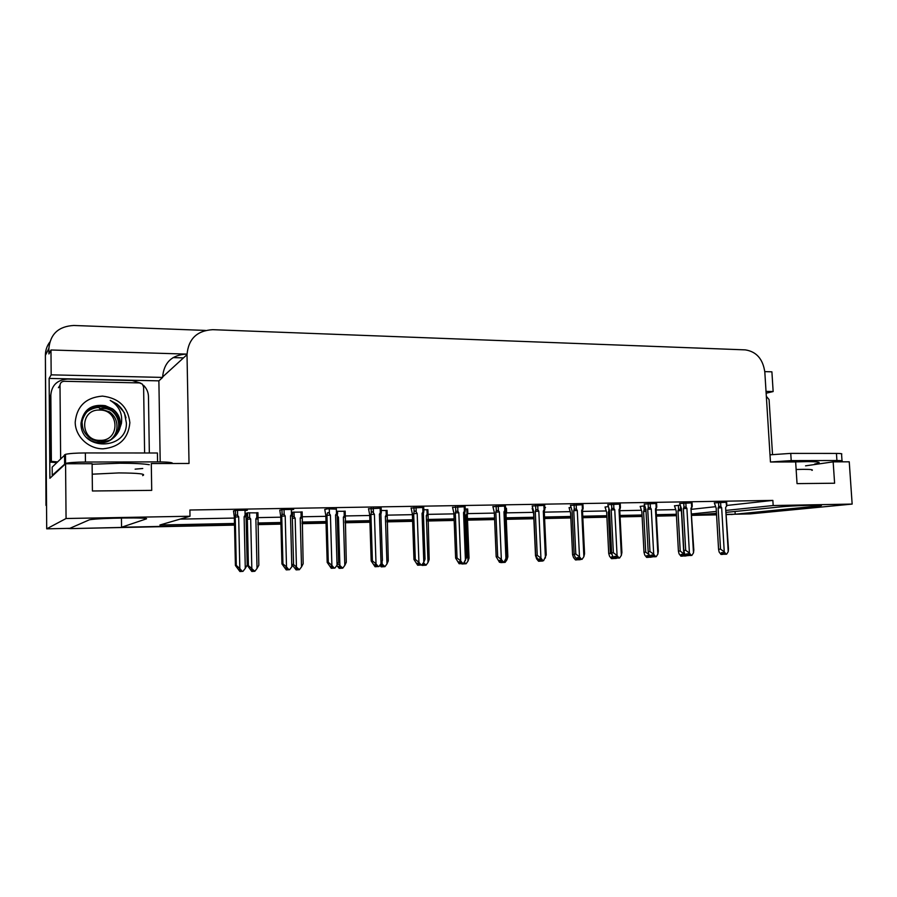 <?xml version="1.0" encoding="UTF-8"?>
<svg xmlns="http://www.w3.org/2000/svg" width="897" height="897" viewBox="0 0 897 897"><rect width="100%" height="100%" fill="white"/><g stroke="black" fill="none" stroke-linecap="round" stroke-linejoin="round"><path stroke-width="1.35" d="M726.2 510.393L773.18 505.538L852.15 504.08L750.083 513.903L735.204 514.216L820.721 505.717C827.079 504.506 792.556 505.583 779.123 507.018L726.323 512.355M234.521 525.115L70.818 528.602L234.509 524.846L121.555 527.245L145.964 519.004C153.174 517.21 99.231 517.905 89.453 519.778L69.843 528.344L46.711 528.826L45.388 355.347C45.399 350.492 46.835 346.119 49.694 342.217M735.035 511.469L735.204 514.216L726.435 514.407M716.468 513.353L691.845 515.147L716.546 514.62M676.439 515.472L656.413 515.898L676.439 515.472M642.084 516.201L620.085 516.661L642.084 516.201M606.888 516.941L582.815 517.457L606.888 516.941M570.817 517.715L544.58 518.264L570.817 517.715M533.85 518.5L506.256 519.083L533.85 518.5M494.617 519.329L467.516 519.901L494.617 519.329M454.162 520.182L427.768 520.742L454.162 520.182M412.609 521.067L386.977 521.606L412.609 521.067M369.923 521.976L345.087 522.503L369.923 521.976M326.048 522.906L302.065 523.411L326.048 522.906M280.929 523.859L257.865 524.353L280.929 523.859M121.431 518.006L121.555 527.245M852.15 504.08L849.246 461.809L833.156 461.854L834.602 483.225L797.041 483.618L795.65 461.944L770.456 462.011L764.816 372.076C762.932 359.002 756.429 351.602 745.295 349.875L212.735 329.681C196.948 330.612 188.37 338.943 187.013 354.663L189.032 463.457L151.29 463.558L151.716 490.367L92.413 490.984L92.111 463.704L65.571 463.771L49.907 478.292L49.122 378.422L158.881 380.855L160.204 461.899M187.013 354.663L162.626 376.953C163.893 362.668 171.742 355.044 186.184 354.091L50.972 349.987L51.174 374.845L162.637 377.424L158.881 380.855M51.174 374.845L49.122 378.422M766.027 391.384L773.147 391.552L766.139 393.222M773.147 391.552L771.902 371.829L764.782 371.616M183.481 357.892L173.076 357.589M50.972 349.987L48.92 353.967L48.875 348.395C50.333 333.953 58.641 326.317 73.778 325.476L205.491 330.421M65.571 463.771L66.064 518.511L46.711 528.826M691.778 513.959L716.355 511.413M66.064 518.511L190.007 516.235L159.879 525.014L234.487 523.467M257.831 522.985L280.896 522.503M302.031 522.065L326.003 521.561M345.042 521.168L369.878 520.652M386.932 520.294L412.564 519.767M427.723 519.453L454.117 518.903M467.46 518.623L494.561 518.062M506.2 517.816L533.793 517.244M544.524 517.02L570.761 516.47M582.758 516.224L606.832 515.719M620.018 515.45L642.028 514.99M656.346 514.687L676.383 514.273M833.156 461.854L805.54 465.846M726.862 505.448L772.855 500.403L189.895 510.012L190.007 516.235M772.855 500.403L773.18 505.538M691.52 509.317L715.369 506.704M180.129 519.116L234.364 518.074M257.977 517.625L280.761 517.188M302.199 516.773L325.858 516.324M345.233 515.954L369.721 515.483M387.123 515.147L412.385 514.665M427.936 514.362L453.916 513.869M467.696 513.611L494.359 513.095M506.435 512.86L533.02 512.355M544.3 512.142L569.954 511.649M582.523 511.402L605.991 510.954M619.771 510.696L641.142 510.281M656.099 510.001L675.475 509.631M505.437 506.02L492.879 506.67M423.709 507.41L411.095 508.061M381.169 508.151L368.521 508.79M336.364 509.115L327.427 508.834L324.759 509.53M291.323 509.933L293.678 509.406L282.107 509.597L279.774 510.303M465.117 506.704L452.537 507.354M544.703 505.347L532.179 505.998M582.96 504.697L570.481 505.347M620.242 504.058L607.796 504.719M656.604 503.441L644.192 504.092M692.058 502.847L679.691 503.486M726.648 502.253L714.315 502.903M245.004 510.797L247.393 510.18L235.485 510.382L233.5 511.088M467.673 509.115L465.207 508.98M387.078 510.561L381.247 510.46M345.166 511.312L336.42 511.256M302.132 512.086L291.39 512.209M427.903 509.821L423.799 509.709M506.435 508.42L505.527 508.274M544.804 507.668L545.533 507.567L544.804 507.579M570.705 507.41L569.057 507.713M607.998 506.614L605.049 507.074M644.36 505.863L640.178 506.446M679.848 505.202L674.466 505.83M257.932 512.882L247.628 512.815L245.632 513.476M46.577 510.382L45.388 355.347L48.875 348.395M71.48 528.311L69.944 528.288M735.103 514.183L726.458 514.631M716.557 514.844L691.856 515.371M676.461 515.697L656.425 516.123M642.095 516.437L620.096 516.896M606.899 517.177L582.826 517.692M570.828 517.95L544.591 518.511M533.861 518.735L506.267 519.329M494.628 519.576L467.528 520.148M454.174 520.439L427.779 521M412.62 521.325L386.977 521.863M369.934 522.233L345.098 522.76M326.048 523.164L302.076 523.68M280.929 524.128L257.865 524.622M70.818 528.602L67.04 528.4M45.982 505.415L45.388 355.347M248.413 565.592L254.826 571.288L253.369 571.355L251.709 569.449L250.925 569.505L252.584 571.411L251.81 571.467L247.527 565.671L248.413 565.592L247.348 519.228L247.673 517.277L249.658 517.58L249.557 512.781M252.584 571.411L251.81 571.467M245.621 513.319L245.643 514.396M246.114 517.861L247.527 565.671M257.035 568.44L258.829 565.233L258.033 517.255C258.134 515.932 257.731 515.988 256.811 517.434L255.869 518.915L257.035 568.44L254.826 571.288M251.822 568.62L250.678 519.015L249.658 517.58M253.257 571.389L252.304 571.434L253.324 571.299M254.154 571.311L253.369 571.355M247.348 519.228L250.678 519.015M257.731 519.027L255.869 518.915M252.741 570.638L252.763 571.4M241.394 571.445L240.43 571.501L241.45 571.378M241.484 571.423L242.975 571.344L241.484 571.423L239.734 569.427L238.961 569.483L240.867 571.467L239.914 571.524L235.406 565.48L236.292 565.402L235.238 517.064L238.68 516.84L237.615 515.338L237.514 510.348M240.699 571.479L239.914 571.524M240.867 571.467L240.856 570.705M244.993 510.225L245.105 515.203C246.058 513.689 246.496 513.633 246.395 515.024L246.092 516.863L244.119 516.739L245.285 568.373L247.191 565.043L246.092 516.863M245.105 515.203L244.119 516.739M245.285 568.373L242.975 571.344M235.238 517.064L235.563 514.979L237.615 515.338M236.292 565.402L239.824 568.563L238.68 516.84M242.268 571.367L239.824 568.563M233.5 510.909L234.352 517.289L235.406 565.48M293.263 564.247L299.385 569.696L297.86 569.774L296.234 567.891L295.36 567.947L296.985 569.83L296.111 569.887L292.635 565.446M292.299 516.078L294.171 516.728L294.048 511.996M296.985 569.83L296.111 569.887M301.527 566.893L303.152 563.742L302.255 516.414C302.379 515.102 302.009 515.158 301.123 516.594L300.215 518.04L301.527 566.893L299.385 569.696M296.447 567.072L295.158 518.141L294.171 516.728M297.625 569.808L296.593 569.864L297.748 569.651M298.735 569.718L297.86 569.774M292.355 518.309L295.158 518.141M301.919 518.152L300.215 518.04M297.12 568.922L297.142 569.83M337.911 563.708L342.755 568.16L341.152 568.238L339.559 566.377L338.595 566.433L340.176 568.294L339.223 568.35L336.824 565.502M337.227 515.528L337.429 514.205M340.176 568.294L339.223 568.35M344.818 565.39L346.287 562.284L345.3 515.573C345.446 514.306 345.098 514.362 344.257 515.764L343.372 517.199L344.818 565.39L342.755 568.16M339.885 565.558L338.449 517.3L337.485 515.898M340.636 567.633L340.815 568.272L339.683 568.328M342.116 568.182L341.152 568.238M337.283 517.356L338.449 517.3M344.93 517.311L343.372 517.199M340.311 567.263L340.344 568.283M339.683 568.339L340.647 568.283M381.281 563.249L384.959 566.657L383.288 566.736L381.73 564.897L380.687 564.964L382.234 566.803L381.191 566.859L379.857 565.278M382.234 566.803L381.191 566.859M386.966 563.921L388.278 560.872L387.212 514.687L386.237 514.968L385.385 516.38L386.966 563.921L384.959 566.657M382.156 564.09L382.077 561.679M382.851 566.781L381.651 566.837L383.075 566.478M384.342 566.68L383.288 566.736M386.798 516.493L385.385 516.38M382.671 566.007L382.694 566.781M382.357 565.637L382.402 566.792M287.791 569.808L286.737 569.853L287.903 569.651M288.004 569.774L289.585 569.685L288.004 569.774L286.311 567.801L285.425 567.868L287.287 569.819L286.233 569.887L281.938 563.921L282.947 563.843L281.736 516.19L285.201 515.966L284.17 514.486L284.046 509.563M287.118 569.83L286.233 569.887M287.287 569.819L287.264 568.911M291.312 509.44L291.447 514.351C292.366 512.871 292.758 512.804 292.635 514.172L292.299 515.988L290.493 515.865L291.817 566.758L293.543 563.484L292.299 515.988M291.447 514.351L290.493 515.865M291.817 566.758L289.585 569.685M281.736 516.19L282.095 514.216L284.17 514.486M282.947 563.843L286.513 566.949L285.201 515.966M288.901 569.707L286.513 566.949M279.774 510.146L280.739 516.403L281.938 563.921M332.899 568.205L331.755 568.261L333.067 567.98M332.72 567.566L332.731 568.205M333.236 568.171L334.884 568.081L333.236 568.171L331.576 566.22L330.589 566.287L332.417 568.216L331.262 568.283L327.181 562.397L328.302 562.318L326.945 515.338L330.421 515.113L329.412 513.656L329.277 508.801M332.249 568.227L331.262 568.283M332.417 568.216L332.383 567.173M336.341 508.689L336.487 513.533C337.373 512.064 337.743 511.996 337.586 513.353L337.216 515.147L335.568 515.013L337.048 565.2L338.595 561.971L337.216 515.147M336.487 513.533L335.568 515.013M337.048 565.2L334.884 568.081M326.945 515.338L327.315 513.488C327.73 512.187 328.425 512.243 329.412 513.656M328.302 562.318L331.89 565.379L330.421 515.113M334.222 568.104L331.89 565.379M324.759 509.395L325.835 515.551L327.181 562.397M376.774 566.646L375.529 566.713L376.987 566.343M376.583 565.861L376.605 566.657M377.211 566.601L378.938 566.523L377.211 566.601L375.585 564.695L374.509 564.762L376.292 566.669L375.058 566.736L371.179 560.928L372.401 560.838L370.91 514.508L374.408 514.284L373.421 512.849L373.264 508.061M376.135 566.669L375.058 566.736M376.292 566.669L376.258 565.48M380.137 507.949L380.294 512.725C381.135 511.301 381.472 511.223 381.315 512.479L380.9 514.317L379.409 514.194L381.034 563.675L382.414 560.502L380.9 514.317M380.294 512.725L379.409 514.194M381.034 563.675L378.938 566.523M370.91 514.508L371.313 512.736C371.728 511.402 372.434 511.436 373.421 512.849M372.401 560.838L376.011 563.854L374.408 514.284M378.287 566.545L376.011 563.854M368.51 508.666L369.687 514.721L371.179 560.928M419.448 565.132L418.125 565.2L419.718 564.762M419.258 564.213L419.291 565.144M419.987 565.088L421.781 564.998L419.987 565.088L418.406 563.204L417.24 563.271L418.977 565.155L417.666 565.222L413.966 559.481L415.3 559.392L413.674 513.701L417.183 513.476L416.219 512.064L416.051 507.343M418.821 565.155L417.666 565.222M418.977 565.155L418.933 563.832M422.745 507.231L422.913 511.94L423.866 511.615L423.395 513.521L422.05 513.387L423.81 562.195L425.043 559.066L423.395 513.521M422.913 511.94L422.05 513.387M423.81 562.195L421.781 564.998L423.35 565.334L422.072 565.402M413.674 513.701L414.111 511.952C414.549 510.628 415.255 510.673 416.219 512.064M415.3 559.392L418.933 562.363L417.183 513.476M421.153 565.02L418.933 562.363M411.084 507.949L412.362 513.914L413.966 559.481M839.076 461.832L842.036 461.226C843.012 460.766 841.308 460.531 836.923 460.52L791.21 460.61L770.456 462M842.014 460.8L841.565 454.196C842.53 453.703 840.825 453.445 836.441 453.422L790.75 453.389L770.007 454.824M172.403 463.502C173.199 462.504 168.244 461.966 157.558 461.888L85.45 462.033C75.886 462.112 69.248 462.56 65.548 463.39L52.239 475.354L53.08 475.354M157.558 461.888L157.412 452.996L85.361 452.951C75.796 453.007 69.17 453.478 65.47 454.353L52.172 467.135L52.239 475.354M56.634 462.673L50.636 462.134L50.109 395.992L50.837 394.837C51.802 385.071 57.408 379.812 67.634 379.083L132.083 380.496L140.818 383.154M143.621 385.385C146.716 388.536 148.33 392.247 148.465 396.53L149.339 452.985M50.636 462.134L51.364 461.361L57.408 461.899M50.837 394.837L51.364 461.361M766.33 396.295L769.077 399.58L772.519 454.476M129.863 422.666C128.417 438.431 119.48 447.155 103.065 448.825C88.411 448.926 75.225 436.391 75.202 422.151C76.862 406.15 85.933 397.472 102.437 396.104C118.83 398.055 127.968 406.913 129.863 422.666M81.044 422.992C79.867 451.292 127.363 450.485 126.387 423.014L124.403 412.755L117.047 404.031L110.219 400.421C119.032 405.792 122.754 413.483 121.398 423.496L120.052 427.521L120.456 423.586C120.209 417.531 117.585 412.631 112.574 408.875L105.274 405.691C91.438 403.863 83.365 409.637 81.044 422.992M113.213 438.005C117.384 433.486 119.335 429.091 119.077 424.797C118.886 418.63 116.352 413.696 111.452 409.985L104.646 406.812C99.601 405.96 95.385 406.386 92.01 408.079C87.121 409.099 81.01 419.975 82.221 423.833C82.535 430.762 86.022 436.077 92.694 439.788L100.217 441.817L108.346 440.651C114.76 438.824 119.223 431.636 120.052 427.521M113.74 437.59C117.944 433.8 120.075 429.226 120.142 423.855C119.996 417.823 117.44 412.855 112.473 408.965L105.274 405.691M86.572 437.489L91.472 440.932C100.195 444.116 107.382 443.185 113.044 438.151C116.778 434.428 118.673 430.078 118.718 425.1C118.572 419.112 116.027 414.19 111.105 410.321C102.123 404.85 93.86 405.545 86.325 412.418M99.309 407.642C95.261 407.014 88.713 410.176 87.043 411.869C83.275 415.434 81.279 419.661 81.055 424.539M60.637 458.681L59.998 385.273C60.234 382.806 61.646 381.483 64.236 381.292L139.472 382.907L142.343 384.095L143.61 386.955L144.608 452.985M65.548 463.054L64.976 463.054M125.972 417.834C124.548 412.239 121.555 407.664 116.98 404.099L110.219 400.421M100.06 440.36C79.766 441.01 79.441 408.998 99.702 410.052C119.783 409.593 120.209 441.133 100.06 440.36M111.979 411.005C108.032 408.662 103.861 407.866 99.466 408.595L109.613 411.936C114.154 415.277 116.599 419.684 116.946 425.167C117.272 430.784 115.343 435.516 111.15 439.351M423.406 562.755L426.064 565.188L424.326 565.278L422.857 563.518M428.015 562.497L429.181 559.481L428.048 513.824L427.129 514.183L426.31 515.584L428.015 562.497L426.064 565.188M423.799 565.323L422.521 565.379L424.057 564.953M422.308 564.28L423.205 565.345M425.47 565.211L424.326 565.278M427.589 515.697L426.31 515.584M423.608 564.426L423.642 565.323M423.306 564.056L423.35 565.334M464.321 562.341L466.104 563.764L463.738 563.159M462.807 563.563L461.91 563.989L461.282 563.238M467.326 514.9L467.819 512.994L466.171 514.8L467.987 561.107L466.104 563.764M463.693 563.899L462.336 563.966L463.996 563.473M467.987 561.107L469.03 558.147L467.315 514.923L466.171 514.8M463.11 563.921L461.91 563.989M465.521 563.787L464.31 563.854M504.17 561.937L505.123 562.374L503.004 562.139M501.558 562.015L502.141 562.531L500.459 562.273M506.054 514.127L506.592 512.187L505.112 513.88M506.85 557.228L506.951 559.762L505.123 562.374M502.567 562.52L501.143 562.587L502.813 562.15M506.951 559.762L507.859 556.835L506.043 514.16L505.123 514.048M501.995 562.531L500.728 562.598M504.551 562.397L503.273 562.464M460.98 563.664L459.578 563.731L461.293 563.215M460.778 562.61L460.823 563.664M461.619 563.608L463.48 563.518L461.619 563.608L460.071 561.746L458.827 561.825L460.531 563.675L459.129 563.753L455.62 558.091L457.044 557.99L455.306 512.916L458.816 512.703L457.874 511.301L457.694 506.648M460.374 563.686L459.129 563.753M460.531 563.675L460.475 562.228M464.209 506.536L464.388 511.178L465.274 510.774L464.769 512.714M464.388 511.178L463.558 512.613L464.758 512.736L466.53 557.676L463.48 563.518M463.558 512.613L465.442 560.76M455.306 512.916L455.766 511.189L457.874 511.301M457.044 557.99L460.688 560.928L458.816 512.703M462.874 563.54L460.688 560.928M452.525 507.254L453.893 513.129L455.62 558.091M501.412 562.228L499.943 562.296L501.771 561.713M501.21 561.04L501.266 562.228M502.141 562.172L504.069 562.083L502.141 562.172L500.627 560.333L499.315 560.412L500.975 562.24L499.506 562.318L496.164 556.723L497.678 556.622L495.828 512.153L499.349 511.94L498.429 510.561L498.239 505.964M500.829 562.251L499.506 562.318M500.975 562.24L500.907 560.67M504.574 505.852L504.764 510.438L505.594 509.956L505.045 511.94M504.764 510.438L503.968 511.851L505.033 511.974L506.917 556.319L504.069 562.083M503.968 511.851L505.975 559.358M495.828 512.153L496.31 510.449L498.429 510.561M497.678 556.622L501.345 559.515L499.349 511.94M503.475 562.105L501.345 559.515M492.879 506.57L494.325 512.366L496.164 556.723M540.79 560.827L539.254 560.905L541.194 560.255M540.588 559.515L540.465 561.163L538.985 561.242L540.465 561.163M541.609 560.771L543.593 560.681L541.609 560.771L540.129 558.954L538.738 559.033L540.364 560.838L538.828 560.917L535.655 555.4L537.247 555.299L535.285 511.413L538.828 511.189L537.92 509.832L537.718 505.291M540.218 560.849L538.828 560.917M540.364 560.838L540.286 559.156M543.885 505.19L544.098 509.72L544.871 509.171L544.277 511.189M544.098 509.72L543.313 511.111L544.266 511.234L546.239 554.996L543.593 560.681M543.313 511.111L545.432 557.99M535.285 511.413L535.812 509.72L537.92 509.832M537.247 555.299L540.936 558.147L538.828 511.189M543.01 560.703L540.936 558.147M532.179 505.908L533.704 511.626L535.655 555.4M542.349 560.748L540.891 560.681M539.658 560.883L538.57 561.253L536.574 558.82L535.666 555.927M532.168 508.285L533.637 513.79L535.52 555.938M544.288 511.862L544.378 510.931M539.904 561.186L538.57 561.253M542.595 561.051L541.25 561.118M579.305 559.246L580.236 559.706L578.06 559.526M575.975 558.125L577.018 559.863L575.482 559.941L573.531 557.53L572.566 554.682L574.102 554.593M569.057 507.624L570.604 513.062L572.566 554.682M580.067 559.414L582.097 559.313L580.067 559.414L578.61 557.62L577.152 557.699L578.744 559.481L575.885 559.919M576.883 559.874L575.482 559.941M579.697 559.728L578.285 559.795M575.885 559.93L577.287 559.851M615.678 558.181L614.411 558.517L613.043 556.813L611.575 556.88L612.943 558.584L611.485 558.663L609.568 556.275L608.715 553.471L610.386 553.371L608.323 512.153L609.287 509.855M612.943 558.584L611.485 558.663M605.049 506.996L606.664 512.355L608.715 553.471M617.035 557.474L616.407 558.416M613.47 558.573L611.877 558.64L613.918 557.9M610.386 553.371L611.765 554.178M615.88 558.439L614.411 558.517M608.323 512.153L609.568 512.064M613.268 557.082L613.335 558.573M612.987 556.813L613.077 558.584M654.059 556.79L656.189 556.689L654.059 556.79L652.668 555.041L651.076 555.12L652.601 556.858L649.663 557.261L648.318 555.568L646.793 555.658L648.139 557.34L646.625 557.407L644.752 555.052L643.99 552.272L645.728 552.171L643.575 511.469L644.136 509.9L645.941 509.675M648.139 557.34L646.625 557.407M640.178 506.368L641.848 511.66L643.99 552.272M648.654 557.317L647.006 557.396L649.125 556.589M645.728 552.171L648.912 554.458M651.188 557.183L649.663 557.261M643.575 511.469L646.031 511.312M648.441 555.725L648.52 557.317M648.172 555.579L648.273 557.329M680.218 551.016L686.149 555.938L684.063 556.039L682.752 554.368L681.171 554.447L682.494 556.118L680.924 556.185L679.085 553.864L678.412 551.117L680.218 551.016L677.986 510.797L678.569 509.249L680.599 509.35L680.453 506.76M682.494 556.118L680.924 556.185M674.466 505.762L676.192 510.987L678.412 551.117M683.794 553.617L681.406 510.595L680.599 509.35M682.987 556.095L681.294 556.174L683.492 555.31M685.644 555.961L684.063 556.039M677.986 510.797L681.406 510.595M682.774 554.391L682.864 556.095M682.527 554.38L682.617 556.106M579.159 559.47L577.556 559.537L579.585 558.831M578.946 558.035L579.014 559.47M578.599 559.481L577.141 559.56L575.112 557.059L574.125 554.099L575.796 553.998L573.744 510.685L577.276 510.471L576.39 509.126L576.177 504.652M578.744 559.481L578.655 557.676M582.198 504.551L582.411 509.014L583.128 508.408L582.512 510.46M582.411 509.014L581.66 510.393L582.478 510.516L584.564 553.707L583.88 556.667L582.097 559.313M581.66 510.393L583.88 556.667M573.744 510.685L574.282 509.025L576.39 509.126M575.796 553.998L579.496 556.813L577.276 510.471M581.536 559.336L579.496 556.813M570.47 505.258L572.073 510.898L574.125 554.099M616.553 558.136L614.894 558.214L617.013 557.441M616.329 556.589L616.407 558.147M617.528 558.08L619.614 557.99L617.528 558.08L616.104 556.308L614.58 556.398L616.149 558.158L614.479 558.237L612.494 555.77L611.619 552.844L613.369 552.743L611.205 509.978L614.748 509.765L613.884 508.442L613.66 504.024M616.004 558.158L614.479 558.237M616.149 558.158L616.048 556.319M619.524 503.923L619.749 508.33L620.421 507.668L619.76 509.743M619.749 508.33L619.02 509.687L619.726 509.821L621.901 552.451L621.352 555.366L619.614 557.99M619.02 509.687L621.352 555.366M611.205 509.978L611.776 508.33L613.884 508.442M613.369 552.743L617.069 555.512L614.748 509.765M619.065 558.001L617.069 555.512M607.796 504.63L609.478 510.191L611.619 552.844M653.005 556.846L651.289 556.925L653.498 556.084M652.781 555.176L652.87 556.846M652.467 556.869L650.886 556.947L648.946 554.503L648.172 551.621L649.977 551.509L647.735 509.283L651.278 509.081L650.426 507.769L650.202 503.408M652.601 556.858L652.511 555.041M655.92 503.307L656.156 507.668L656.783 506.962L656.088 509.048M656.156 507.668L655.449 509.003L656.043 509.126L658.308 551.229L657.871 554.099L656.189 556.689M655.449 509.003L657.871 554.099M647.735 509.283L648.329 507.668L650.426 507.769M649.977 551.509L653.7 554.245L651.278 509.081M655.651 556.712L653.7 554.245M644.192 504.013L645.93 509.496L648.172 551.621M688.548 555.591L686.777 555.669L688.548 555.591L689.075 554.761M688.033 555.602L686.396 555.68L688.167 555.602L686.665 553.875L688.313 553.797L688.414 555.591M688.167 555.602L688.066 553.808M691.408 502.712L691.654 507.007L692.249 506.267L691.509 508.375M691.654 507.007L690.97 508.33L693.818 550.04L693.482 552.877L691.845 555.422L689.67 555.523L688.313 553.797M690.97 508.33L693.482 552.877M689.67 555.523L691.845 555.422M686.396 555.68L684.489 553.27L683.806 550.422L685.689 550.31L683.357 508.621L686.911 508.408L686.07 507.119L685.835 502.802M683.357 508.621L683.974 507.018L686.07 507.119M685.689 550.31L689.412 553.012L686.911 508.408M691.329 555.445L689.412 553.012M679.679 503.408L681.496 508.823L683.806 550.422M723.229 554.357L721.401 554.436L723.229 554.357L723.778 553.471M722.993 552.586L723.094 554.357M724.417 554.29L726.637 554.189L724.417 554.29L723.083 552.586L721.39 552.675L722.847 554.368L721.031 554.458L719.159 552.07L718.564 549.278L720.526 549.143L718.116 507.96L721.659 507.758L720.84 506.48L720.594 502.219M722.724 554.368L721.031 554.458M722.847 554.368L722.747 552.597M726.032 502.129L726.66 506.233M726.29 506.379L725.617 507.68L728.476 548.919L728.218 551.677L726.637 554.189M725.617 507.68L728.218 551.677M718.116 507.96L718.744 506.379L720.84 506.48M720.526 549.143L724.249 551.812L721.659 507.758M726.122 554.211L724.249 551.812M716.187 508.274L718.575 549.256M714.315 502.825L716.165 508.173L718.564 549.278M816.079 505.19L816.158 506.323M731.156 514.53L734.127 514.239M247.639 517.457L247.538 512.837M256.699 512.658L256.811 517.434M258.011 516.448L257.921 512.635M235.519 515.214L235.418 510.404M292.063 513.454L292.03 512.075L292.074 513.432M301 511.873L301.123 516.594M302.233 515.551L302.132 511.862M337.373 512.389L337.339 511.234M344.112 511.122L344.257 515.764M386.091 510.382L386.237 514.968M282.073 514.362L281.95 509.631M371.313 512.736L371.156 508.162M414.111 511.952L413.954 507.444M793.654 461.944L807.367 461.596C820.116 461.697 822.538 462.516 814.655 464.029M811.953 470.398C813.568 469.692 810.686 469.333 803.297 469.344L796.132 469.49M836.923 460.52L836.441 453.422M790.75 453.389L791.21 460.61M92.122 464.242L119.985 463.233C133.53 463.244 143.307 463.727 149.306 464.702M142.746 468.481L135.122 469.153M142.645 475.623C146.57 473.952 138.643 473.055 118.853 472.921L92.234 474.188M85.361 452.951L85.45 462.033M64.539 454.779L64.629 463.783M59.998 385.273L58.417 387.717M426.961 509.653L427.129 514.183M466.788 508.958L466.967 513.42M505.605 508.274L505.796 512.68M455.766 511.189L455.598 506.749M496.31 510.449L496.131 506.076M535.812 509.72L535.61 505.415M608.872 510.572L608.771 508.756M644.136 509.9L643.934 505.908M678.569 509.249L678.356 505.303M574.282 509.025L574.08 504.764M611.776 508.33L611.563 504.136M648.329 507.668L648.105 503.52M683.974 507.018L683.738 502.925M718.744 506.379L718.508 502.342M247.673 517.277L247.572 512.837M235.563 514.979L235.463 510.382M345.267 514.71L345.166 511.099M387.19 513.914L387.067 510.359M282.095 514.216L281.972 509.631M381.292 511.615L381.169 507.926M423.833 510.842L423.709 507.22M65.548 463.39L65.47 454.353M428.015 513.129L427.891 509.642M467.797 512.378L467.662 508.935M506.57 511.649L506.424 508.251M465.251 510.09L465.117 506.513M505.572 509.361L505.426 505.841M544.849 508.644L544.692 505.179M583.117 507.96L582.949 504.54M620.41 507.287L620.242 503.912M656.772 506.637L656.593 503.295M692.237 505.998L692.047 502.701M726.828 505.381L726.637 502.118"/></g></svg>
